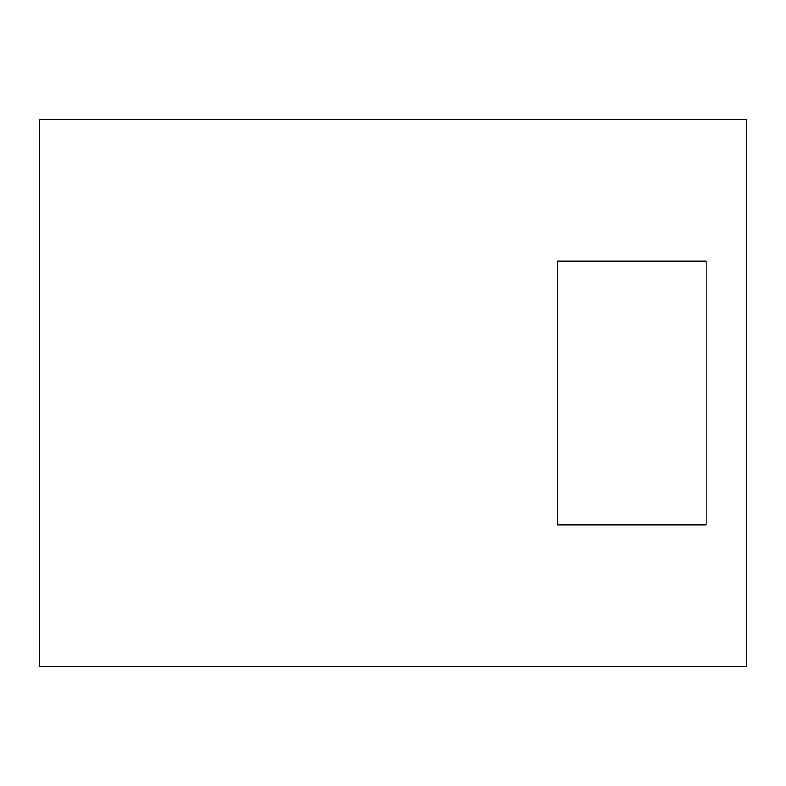 <?xml version="1.0" encoding="UTF-8"?>
<svg xmlns="http://www.w3.org/2000/svg" width="786" height="786" viewBox="0 0 786 786"><rect width="100%" height="100%" fill="white"/><g stroke="black" fill="none" stroke-linecap="round" stroke-linejoin="round"><path stroke-width="1.18" d="M706.142 524.93L706.142 261.07L557.461 261.07L557.461 524.93L706.142 524.93M746.7 119.59L39.3 119.59L39.3 666.41L746.7 666.41L746.7 119.59"/></g></svg>
